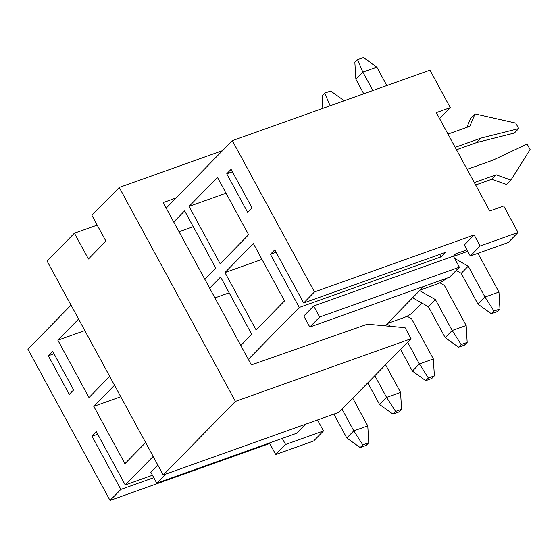 <?xml version="1.0" encoding="UTF-8"?>
<svg xmlns="http://www.w3.org/2000/svg" width="558" height="558" viewBox="0 0 558 558"><rect width="100%" height="100%" fill="white"/><g stroke="black" fill="none" stroke-linecap="round" stroke-linejoin="round"><path stroke-width="0.84" d="M453.528 256.408L467.757 251.33M420.146 290.069L436.586 284.203A7.714 1.688 -28.5 0 0 445.856 278.721L446.135 278.435M387.35 323.514L403.79 317.655A7.714 1.688 -28.5 0 0 413.06 312.173L421.974 303.078M323.48 430.95L313.645 440.98L275.715 454.512L285.556 444.475L323.48 430.95L317.516 419.951M97.699 434.236L92.007 436.265L120.863 489.415L110.038 500.456L27.9 349.175L71.033 305.177M166.193 208.12L232.33 140.658L314.468 291.939L474.16 234.974L464.326 245.011L470.31 256.038L480.145 246.001L474.16 234.974M439.571 118.603L450.306 107.652L429.953 70.168L232.33 140.658M439.683 254.455L441.001 256.882L445.375 252.418L303.643 302.98L274.787 249.831L270.414 254.295L276.112 252.265M226.715 173.803L247.668 212.396L252.042 207.932L231.089 169.339L226.715 173.803L232.407 171.773M441.001 256.882L299.269 307.437L270.414 254.295M480.145 246.001L518.075 232.47L503.707 206.007L489.736 210.994L436.335 112.639L450.306 107.652M53.993 353.744L48.302 355.781L69.255 394.366L73.628 389.909L52.675 351.317L48.302 355.781M120.863 489.415L153.771 477.676M92.007 436.265L96.381 431.808L125.236 484.951L152.453 475.242M518.075 232.47L508.233 242.507L470.31 256.038M125.236 484.951L153.171 456.458M248.331 359.401L299.269 307.437M110.038 500.456L269.73 443.484L270.658 442.543M305.345 424.296L296.486 433.329L156.756 483.172L150.772 472.145L157.802 464.974M385.069 325.844L423.71 286.435M309.809 327.065L319.643 317.028L459.374 267.184L449.539 277.221L309.809 327.065L303.817 316.037L313.659 306.007L453.389 256.157L455.579 253.932L466.962 249.865M303.643 302.98L314.468 291.939M78.58 319.071L57.851 340.206L88.987 397.547L109.71 376.406M204.863 279.349L215.8 268.203L184.67 210.861L173.733 222.014M114.502 385.229L93.772 406.364L124.908 463.705L145.631 442.564M240.784 345.507L251.721 334.354L220.584 277.019L209.655 288.172M220.173 263.739L248.596 234.751L217.467 177.416L189.036 206.404L220.173 263.739M284.517 300.908L253.381 243.567L224.958 272.562L256.094 329.897L284.517 300.908M275.715 454.512L269.73 443.484M285.556 444.475L282.257 438.407M156.756 483.172L165.614 474.14M459.374 267.184L453.389 256.157M319.643 317.028L313.659 306.007M261.96 259.365L224.958 272.562M226.039 193.208L189.036 206.404M229.164 292.81L214.935 297.888M120.751 396.745L93.772 406.364M193.242 226.66L179.013 231.73M84.83 330.587L57.851 340.206M447.976 134.087L469.822 126.296L475.011 113.916L470.638 118.373L466.879 127.35M475.011 113.916L515.731 123.081L518.724 128.598L514.35 133.055L476.623 142.562L456.479 149.753M518.724 128.598L480.996 138.105L476.623 142.562M480.996 138.105L455.161 147.319M467.137 169.374L492.972 160.16L527.108 144.034L530.1 149.544L510.933 180.074L506.559 184.531L491.793 179.271L475.639 185.033M510.933 180.074L496.167 174.814L491.793 179.271M496.167 174.814L474.321 182.606M222.551 150.639L119.245 187.488L91.917 215.367L105.922 241.168L88.436 259.01L74.423 233.202L97.197 225.083M74.423 233.202L47.095 261.081L163.236 474.991L338.901 412.327L411.051 338.734L405.066 327.706L367.422 324.205L251.323 364.911L163.201 202.61L176.237 197.881M119.245 187.488L235.392 401.397L163.236 474.991M235.392 401.397L411.051 338.734M407.054 316.226L411.56 318.792L433.364 358.961L434.375 375.848L428.384 377.982L425.761 380.661L431.746 378.519L434.375 375.848M407.612 342.242L419.393 363.942L412.397 371.084L400.616 349.378M390.9 326.388L386.82 324.059M428.384 377.982L419.393 363.942L433.364 358.961M412.397 371.084L425.761 380.661M344.147 100.775L330.169 105.762M322.81 108.385L322.057 95.809L324.686 93.137L330.671 90.996L344.035 100.573M324.686 93.137L330.064 105.56L329.701 105.929M352.754 398.196L367.771 425.866L368.782 442.745L362.791 444.886L360.168 447.558L366.153 445.424L368.782 442.745M342.019 409.147L353.8 430.846L346.804 437.981L333.851 414.127M362.791 444.886L353.8 430.846L367.771 425.866M346.804 437.981L360.168 447.558M385.55 364.744L400.567 392.413L401.579 409.3L395.587 411.434L392.965 414.106L398.949 411.971L401.579 409.3M374.816 375.694L386.596 397.394L379.6 404.529L367.82 382.83M395.587 411.434L386.596 397.394L400.567 392.413M379.6 404.529L392.965 414.106M386.834 85.548L376.831 67.127L362.86 72.108L372.863 90.529M357.483 59.685L362.86 72.108L355.865 79.243L354.853 62.357L357.483 59.685L363.467 57.544L376.831 67.127M355.865 79.243L363.753 93.779M439.85 282.773L444.356 285.34L466.16 325.509L467.172 342.396L461.18 344.53L458.557 347.209L464.542 345.067L467.172 342.396M435.428 299.618L452.189 330.496L445.193 337.632L428.432 306.754L435.428 299.618L419.616 290.613M428.432 306.754L412.62 297.749M461.18 344.53L452.189 330.496L466.16 325.509M445.193 337.632L458.557 347.209M477.927 253.318L498.957 292.057L499.968 308.944L493.976 311.078L491.354 313.756L497.338 311.622L499.968 308.944M468.225 266.166L484.986 297.044L477.99 304.18L461.229 273.301L468.225 266.166L454.617 258.417M461.229 273.301L456.193 270.435M493.976 311.078L484.986 297.044L498.957 292.057M477.99 304.18L491.354 313.756"/></g></svg>
